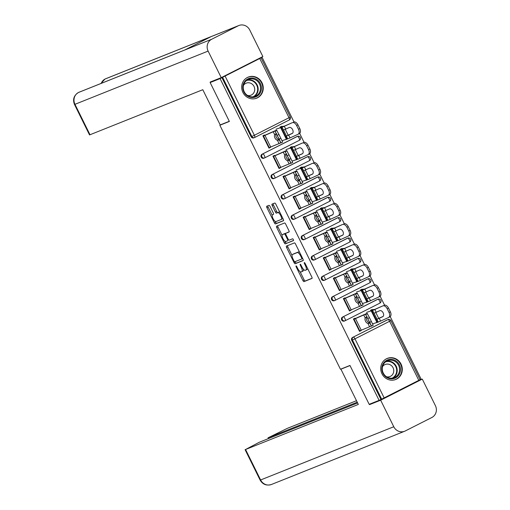 <?xml version="1.0" encoding="UTF-8"?>
<svg xmlns="http://www.w3.org/2000/svg" width="510" height="510" viewBox="0 0 510 510"><rect width="100%" height="100%" fill="white"/><g stroke="black" fill="none" stroke-linecap="round" stroke-linejoin="round"><path stroke-width="0.76" d="M296.055 265.895A1.001 0.331 -116.9 0 0 296.049 265.901A1.001 0.331 -116.9 0 0 296.189 266.915L302.914 280.525A1.428 0.478 -116.9 0 0 303.992 281.628L311.992 278.428A1.428 0.478 -116.9 0 0 312.005 278.422A1.428 0.478 -116.9 0 0 311.801 276.968L305.076 263.364A1.001 0.331 -116.9 0 0 304.323 262.586A1.001 0.331 -116.9 0 0 304.317 262.593A1.001 0.331 -116.9 0 0 304.457 263.613L305.324 265.372A4.571 1.524 -116.9 0 1 305.968 270.019A4.571 1.524 -116.9 0 1 305.93 270.039L305.26 270.306A4.571 1.524 -116.9 0 1 301.812 266.775L300.945 265.015A1.001 0.331 -116.9 0 0 300.192 264.244A1.001 0.331 -116.9 0 0 300.18 264.244A1.001 0.331 -116.9 0 0 300.32 265.264L301.193 267.023A4.571 1.524 -116.9 0 1 301.837 271.671A4.571 1.524 -116.9 0 1 301.792 271.69L301.13 271.957A4.571 1.524 -116.9 0 1 297.681 268.426L296.807 266.666A1.001 0.331 -116.9 0 0 296.055 265.895M242.919 92.463A11.36 10.704 68.2 0 0 256.683 98.169A11.36 10.704 68.2 0 0 262.019 82.786A11.36 10.704 68.2 0 0 248.255 77.08A11.36 10.704 68.2 0 0 242.919 92.463M381.958 373.779A11.36 10.704 68.2 0 0 395.722 379.491A11.36 10.704 68.2 0 0 401.058 364.102A11.36 10.704 68.2 0 0 387.294 358.396A11.36 10.704 68.2 0 0 381.958 373.779M270.064 206.461A1.428 0.478 -116.9 0 0 268.987 205.358L266.736 206.25A1.428 0.478 -116.9 0 0 266.724 206.257A1.428 0.478 -116.9 0 0 266.928 207.71L274.399 222.825A1.428 0.478 -116.9 0 0 275.476 223.928L283.477 220.728A1.428 0.478 -116.9 0 0 283.49 220.722A1.428 0.478 -116.9 0 0 283.286 219.268L275.821 204.159A1.428 0.478 -116.9 0 0 274.743 203.056L272.028 204.14A1.428 0.478 -116.9 0 0 272.015 204.147A1.428 0.478 -116.9 0 0 272.219 205.6L275.413 212.064A1.428 0.478 -116.9 0 0 276.49 213.167L277.835 212.632A3.825 1.275 -116.9 0 1 280.691 215.532A3.825 1.275 -116.9 0 1 281.259 219.466A3.825 1.275 -116.9 0 1 281.22 219.485L275.955 221.589A3.825 1.275 -116.9 0 1 273.099 218.688A3.825 1.275 -116.9 0 1 272.531 214.755A3.825 1.275 -116.9 0 1 272.57 214.735L273.449 214.385A1.428 0.478 -116.9 0 0 273.462 214.378A1.428 0.478 -116.9 0 0 273.258 212.925L270.064 206.461M379.102 400.369L369.183 404.328L349.962 365.447L340.45 369.246L219.861 125.25L229.373 121.444L210.152 82.563L220.071 78.597L379.102 400.369L381.665 399.145L352.448 340.036L351.721 340.329L380.938 399.438M286.422 246.088A1.428 0.478 -116.9 0 0 286.41 246.094A1.428 0.478 -116.9 0 0 286.614 247.541L294.085 262.656A1.428 0.478 -116.9 0 0 295.162 263.759L303.163 260.559A1.428 0.478 -116.9 0 0 303.176 260.553A1.428 0.478 -116.9 0 0 302.972 259.106L295.507 243.99A1.428 0.478 -116.9 0 0 294.429 242.887L286.422 246.088M285.071 241.319L285.466 242.123L284.242 242.741L276.771 227.626A1.428 0.478 -116.9 0 1 276.567 226.172A1.428 0.478 -116.9 0 0 276.567 226.172L284.586 222.972A1.428 0.478 -116.9 0 1 285.664 224.075L288.858 230.539A1.428 0.478 -116.9 0 1 289.062 231.993L289.049 231.999A1.428 0.478 -116.9 0 0 289.062 231.993M289.049 231.999L285.804 233.299A1.428 0.478 -116.9 0 0 285.791 233.306A1.428 0.478 -116.9 0 0 285.989 234.753L288.112 239.043A1.428 0.478 -116.9 0 0 289.189 240.153L292.568 238.801A1.001 0.331 -116.9 0 1 293.314 239.56A1.001 0.331 -116.9 0 1 293.46 240.586L293.454 240.592A1.001 0.331 -116.9 0 0 293.46 240.586M293.454 240.592L285.32 243.844A1.428 0.478 -116.9 0 1 284.242 242.741M221.506 124.414L219.861 125.25M418.825 380.39L389.614 321.281L390.896 320.586L420.106 379.695L381.665 399.145M420.068 379.612L421.094 379.089L390.207 316.589M258.666 58.682L262.07 57.324L293.983 121.903M210.152 82.563L214.723 80.248M220.071 78.597L262.07 57.324M299.663 133.397L304.043 142.258M309.729 153.752L314.103 162.607M319.789 174.108L324.162 182.962M329.849 194.463L334.228 203.318M339.909 214.818L344.288 223.673M349.968 235.167L354.348 244.029M360.028 255.523L364.408 264.384M370.088 275.878L374.467 284.739M380.148 296.233L384.527 305.095M377.999 322.039L376.692 322.702L376.501 322.314M377.929 322.039L376.622 322.562M359.48 331.245L361.144 330.582L359.55 331.385L353.424 318.992L355.017 318.183L355.266 318.686M372.357 309.895L372.16 309.5L370.566 310.303L370.764 310.705M263.989 158.157A2.187 2.059 -111.8 0 1 261.184 157.131A2.187 2.059 -111.8 0 1 262.051 154.243L296.699 136.686A2.187 2.059 -111.8 0 1 296.858 136.616L297.585 136.329A2.187 2.059 68.2 0 0 297.426 136.399L296.699 136.686M253.929 137.802A2.187 2.059 -111.8 0 1 251.124 136.776L251.844 136.489L222.634 77.38M221.907 77.667L251.124 136.776M351.721 340.329A2.187 2.059 -111.8 0 1 352.595 337.442L387.243 319.885A2.187 2.059 -111.8 0 1 387.402 319.815L388.123 319.528A2.187 2.059 68.2 0 0 387.97 319.598L387.243 319.885M291.873 147.052L291.675 146.657L290.088 147.466L290.279 147.862M297.521 159.196L296.214 159.859L296.023 159.477M280.525 167.458L279.072 168.542L272.946 156.149L274.539 155.34L274.782 155.843M284.108 198.868A2.187 2.059 -111.8 0 1 281.303 197.842A2.187 2.059 -111.8 0 1 282.17 194.954L316.825 177.397A2.187 2.059 -111.8 0 1 316.978 177.327L317.704 177.04A2.187 2.059 68.2 0 0 317.545 177.11L316.825 177.397M311.992 187.763L311.795 187.368L310.207 188.177L310.405 188.572M317.641 199.907L316.334 200.57L316.143 200.188M300.645 208.163L299.191 209.253L293.065 196.86L294.659 196.05L294.901 196.554M304.228 239.579A2.187 2.059 -111.8 0 1 301.423 238.552A2.187 2.059 -111.8 0 1 302.29 235.665L336.944 218.108A2.187 2.059 -111.8 0 1 337.097 218.038L337.824 217.751A2.187 2.059 68.2 0 0 337.665 217.821L336.944 218.108M332.112 228.474L331.921 228.078L330.327 228.888L330.525 229.283M337.76 240.618L336.453 241.281L336.262 240.892M320.764 248.874L319.311 249.964L313.185 237.571L314.778 236.761L315.027 237.265M324.347 280.29A2.187 2.059 -111.8 0 1 321.542 279.263A2.187 2.059 -111.8 0 1 322.416 276.375L357.064 258.819A2.187 2.059 -111.8 0 1 357.217 258.748L357.943 258.462A2.187 2.059 68.2 0 0 357.784 258.532L357.064 258.819M352.231 269.184L352.04 268.789L350.447 269.592L350.644 269.994M357.88 281.329L356.573 281.992L356.382 281.603M340.884 289.584L339.43 290.674L333.304 278.281L334.898 277.472L335.147 277.976M344.467 321A2.187 2.059 -111.8 0 1 341.662 319.974A2.187 2.059 -111.8 0 1 342.535 317.086L377.183 299.529A2.187 2.059 -111.8 0 1 377.343 299.459L378.063 299.172A2.187 2.059 68.2 0 0 377.91 299.242L377.183 299.529M350.944 309.94L349.49 311.03L343.364 298.637L344.958 297.827L345.206 298.331M362.298 289.54L362.1 289.144L360.506 289.948L360.704 290.349M367.939 301.684L366.633 302.347L366.441 301.958M334.407 300.645A2.187 2.059 -111.8 0 1 331.602 299.619A2.187 2.059 -111.8 0 1 332.475 296.731L367.123 279.174A2.187 2.059 -111.8 0 1 367.276 279.104L368.003 278.817A2.187 2.059 68.2 0 0 367.85 278.887L367.123 279.174M330.824 269.229L329.371 270.319L323.244 257.926L324.838 257.116L325.087 257.62M342.172 248.829L341.981 248.434L340.387 249.243L340.584 249.639M347.82 260.973L346.513 261.636L346.322 261.248M314.287 259.934A2.187 2.059 -111.8 0 1 311.483 258.908A2.187 2.059 -111.8 0 1 312.356 256.02L347.004 238.463A2.187 2.059 -111.8 0 1 347.157 238.393L347.884 238.106A2.187 2.059 68.2 0 0 347.724 238.176L347.004 238.463M310.705 228.518L309.251 229.608L303.125 217.215L304.719 216.406L304.967 216.909M322.052 208.118L321.861 207.723L320.267 208.533L320.465 208.928M327.7 220.263L326.394 220.926L326.202 220.537M294.168 219.223A2.187 2.059 -111.8 0 1 291.363 218.197A2.187 2.059 -111.8 0 1 292.23 215.309L326.884 197.752A2.187 2.059 -111.8 0 1 327.037 197.682L327.764 197.395A2.187 2.059 68.2 0 0 327.605 197.466L326.884 197.752M290.585 187.814L289.132 188.898L283.005 176.505L284.599 175.695L284.841 176.199M301.933 167.407L301.735 167.012L300.148 167.822L300.339 168.217M307.581 179.552L306.274 180.215L306.083 179.832M274.048 178.513A2.187 2.059 -111.8 0 1 271.243 177.486A2.187 2.059 -111.8 0 1 272.11 174.598L306.765 157.042A2.187 2.059 -111.8 0 1 306.918 156.972L307.645 156.685A2.187 2.059 68.2 0 0 307.485 156.755L306.765 157.042M270.466 147.103L269.012 148.187L262.886 135.794L264.473 134.984L264.722 135.488M281.813 126.703L281.616 126.301L280.028 127.111L280.219 127.506M287.462 138.841L286.155 139.504L285.963 139.122M367.869 301.684L366.562 302.207M351.084 310.227L349.42 310.89M357.81 281.329L356.503 281.851M341.024 289.871L339.36 290.534M347.75 260.973L346.443 261.496M330.964 269.516L329.301 270.179M337.69 240.618L336.383 241.141M320.905 249.16L319.241 249.823M327.63 220.263L326.323 220.785M310.845 228.805L309.181 229.468M317.571 199.907L316.264 200.43M300.785 208.45L299.121 209.113M307.511 179.552L306.204 180.075M290.726 188.094L289.062 188.757M297.451 159.196L296.144 159.719M280.666 167.739L279.002 168.402M287.385 138.841L286.084 139.364M270.6 147.384L268.942 148.047M301.875 271.651L303.016 271.071A4.571 1.524 -116.9 0 0 303.061 271.052A4.571 1.524 -116.9 0 0 303.393 269.21M306.013 270L307.154 269.42A4.571 1.524 -116.9 0 0 307.192 269.401A4.571 1.524 -116.9 0 0 307.6 268.464M300.039 271.62L304.138 279.901A1.428 0.478 -116.9 0 0 305.216 281.004L312.12 278.25M295.105 261.636L295.309 262.038A1.428 0.478 -116.9 0 0 296.387 263.141L303.291 260.38M287.525 245.648A1.428 0.478 -116.9 0 0 287.838 246.923L292.039 255.427M294.009 260.999A1.001 0.331 -116.9 0 0 294.761 261.77L301.786 258.965A1.001 0.331 -116.9 0 0 301.799 258.959A1.001 0.331 -116.9 0 0 301.652 257.945L300.734 256.084A4.571 1.524 -116.9 0 0 297.292 252.558L292.485 254.477A4.571 1.524 -116.9 0 0 292.447 254.496A4.571 1.524 -116.9 0 0 293.091 259.144L294.009 260.999M299.599 252.278A4.571 1.524 -116.9 0 0 298.516 251.934L297.292 252.558M293.632 253.897A4.571 1.524 -116.9 0 1 293.671 253.872A4.571 1.524 -116.9 0 1 293.715 253.852L298.516 251.934M282.075 235.263L277.995 227.007L276.771 227.626M277.682 225.732A1.428 0.478 -116.9 0 0 277.995 227.007M289.17 231.82L287.028 232.675A1.428 0.478 -116.9 0 0 287.015 232.681A1.428 0.478 -116.9 0 0 287.002 232.687L287.028 232.675M293.55 240.42L285.32 243.844M282.432 234.645A3.825 1.275 -116.9 0 0 282.4 234.657A3.825 1.275 -116.9 0 0 282.961 238.597A3.825 1.275 -116.9 0 0 285.823 241.498L287.678 240.752A1.428 0.478 -116.9 0 0 287.691 240.745A1.428 0.478 -116.9 0 0 287.487 239.298L285.364 235.002A1.428 0.478 -116.9 0 0 284.287 233.899L282.432 234.645L283.656 234.026A3.825 1.275 -116.9 0 0 283.624 234.039A3.825 1.275 -116.9 0 0 283.592 234.058M285.759 233.325A1.428 0.478 -116.9 0 0 285.517 233.28L284.287 233.899M283.656 234.026L285.517 233.28M285.466 242.123A1.428 0.478 -116.9 0 0 286.543 243.225M281.291 219.447L282.444 218.86A3.825 1.275 -116.9 0 0 282.483 218.847A3.825 1.275 -116.9 0 0 282.801 218.286M279.773 212.16A3.825 1.275 -116.9 0 0 279.059 212.013L277.835 212.632M273.13 203.7A1.428 0.478 -116.9 0 0 273.443 204.975L276.637 211.446A1.428 0.478 -116.9 0 0 277.714 212.549L279.059 212.013M275.241 221.436L275.623 222.207A1.428 0.478 -116.9 0 0 276.7 223.31L283.605 220.549M267.839 205.817A1.428 0.478 -116.9 0 0 268.152 207.092L272.212 215.316M375.742 312.362L378.707 318.367L376.998 319.209A11.647 0.325 -26.3 0 0 377.483 319.037A11.647 0.325 -26.3 0 0 379.191 318.297L382.863 316.633M384.068 305.229A4.367 2.716 62.4 0 1 388.48 308.027L387.166 308.716A4.367 2.716 -117.6 0 0 382.755 305.917L374.722 309.423L373.288 309.564A11.647 0.325 -26.3 0 0 372.663 309.774L370.693 310.558M366.531 312.394L372.504 310.437A11.647 0.325 -26.3 0 0 373.129 310.227A11.647 0.325 -26.3 0 0 374.837 309.487L382.755 305.917M376.998 319.209L374.034 313.21A11.647 0.325 -26.3 0 0 374.518 313.032A11.647 0.325 -26.3 0 0 376.227 312.292L379.765 310.698A3.347 2.085 62.4 0 1 383.144 312.84A3.347 2.085 62.4 0 1 382.793 316.665A3.347 2.085 62.4 0 1 382.729 316.697M383.118 316.429L378.707 318.367M372.549 323.895L378.242 322.046A11.647 0.325 -26.3 0 0 378.873 321.842A11.647 0.325 -26.3 0 0 380.575 321.102L388.492 317.532A4.367 2.716 -117.6 0 0 388.582 317.488A4.367 2.716 -117.6 0 0 389.034 312.496L390.354 311.814A4.367 2.716 62.4 0 1 389.895 316.799A4.367 2.716 62.4 0 1 389.806 316.844L388.665 317.443M387.166 308.716L389.034 312.496M388.48 308.027L390.354 311.814M372.504 310.437L374.034 313.21M365.753 317.424L366.983 317.15L369.954 323.155L367.959 323.467A3.347 1.97 62.5 0 1 365.498 321.198A3.347 1.97 62.5 0 1 365.23 317.947L365.702 317.449M373.199 325.278L371.503 326.119L369.661 322.294L371.356 321.453L373.199 325.278L361.227 330.2A11.647 0.325 153.7 0 1 359.792 330.811L359.359 330.99M369.661 322.294L365.466 314.217L355.489 318.584A11.647 0.325 153.7 0 1 354.055 319.203L353.615 319.375M355.209 318.572L365.083 314.192A11.647 0.325 153.7 0 1 366.518 313.58A11.647 0.325 153.7 0 1 367.162 313.376L369.489 317.673L367.786 318.508M367.123 316.71L366.588 317.239A3.347 1.97 -117.5 0 0 366.862 320.49A3.347 1.97 -117.5 0 0 369.317 322.76L370.088 322.715M371.356 321.453L369.489 317.673M400.478 369.865A9.83 9.263 -111.8 0 1 390.781 378.809A9.83 9.263 -111.8 0 1 381.811 368.309A9.83 9.263 -111.8 0 1 391.508 359.365A9.83 9.263 -111.8 0 1 400.478 369.865M382.277 368.456A9.097 8.574 68.2 0 0 394.294 377.63A9.097 8.574 68.2 0 0 399.559 369.897A9.097 8.574 68.2 0 0 387.543 360.729A9.097 8.574 68.2 0 0 382.277 368.456M386.561 376.782A6.477 6.107 68.2 0 0 390.016 376.514A6.477 6.107 68.2 0 0 393.765 371.012A6.477 6.107 68.2 0 0 385.209 364.484A6.477 6.107 68.2 0 0 382.519 366.671M393.72 380.058A11.284 10.633 68.2 0 0 395.333 379.567A11.284 10.633 68.2 0 0 401.861 369.979A11.284 10.633 68.2 0 0 386.956 358.606A11.284 10.633 68.2 0 0 385.452 359.365M257.091 79.738A9.83 9.263 -111.8 0 1 260.011 93.305A9.83 9.263 -111.8 0 1 247.127 95.797A9.83 9.263 -111.8 0 1 244.207 82.237A9.83 9.263 -111.8 0 1 257.091 79.738M247.267 95.293A9.097 8.574 68.2 0 0 255.261 96.307A9.097 8.574 68.2 0 0 260.502 88.957A9.097 8.574 68.2 0 0 256.492 80.427A9.097 8.574 68.2 0 0 248.504 79.407A9.097 8.574 68.2 0 0 243.264 86.764A9.097 8.574 68.2 0 0 247.267 95.293M247.522 95.466A6.477 6.107 68.2 0 0 250.977 95.198A6.477 6.107 68.2 0 0 254.713 89.958A6.477 6.107 68.2 0 0 251.857 83.889A6.477 6.107 68.2 0 0 246.171 83.162A6.477 6.107 68.2 0 0 243.48 85.355M254.681 98.736A11.284 10.633 68.2 0 0 256.294 98.245A11.284 10.633 68.2 0 0 262.797 89.129A11.284 10.633 68.2 0 0 257.824 78.546A11.284 10.633 68.2 0 0 247.917 77.29A11.284 10.633 68.2 0 0 246.413 78.043M342.204 368.551L340.929 369.195L358.339 404.424L245.565 449.501L260.623 479.967L393.777 426.749L380.658 400.197L369.559 404.628L369.374 404.251M350.019 365.562L340.929 369.195M356.503 400.707L287.194 428.413L268.011 437.841L357.229 402.18M393.777 426.749A8.957 8.441 68.2 0 0 404.634 431.25A8.957 8.441 68.2 0 0 405.272 430.956L431.842 417.499A8.957 8.441 68.2 0 0 435.406 405.66L422.286 379.102L380.658 400.197M357.612 402.957L259.316 442.246L245.565 449.501M268.394 438.619L268.011 437.841M373.76 402.498L369.559 404.628M422.286 379.102L417.932 380.842M229.302 121.297L220.205 124.931L202.795 89.703L89.537 134.927L74.479 104.461L74.964 104.314L90.021 134.78M238.253 25.793L211.076 36.65L184.505 50.114L211.682 39.251L238.253 25.793A8.957 8.441 68.2 0 1 238.89 25.5A8.957 8.441 68.2 0 1 249.747 30.001L262.867 56.553L221.238 77.641L210.145 82.078L210.337 82.467M211.682 39.251A8.957 8.441 68.2 0 0 208.118 51.089L221.238 77.641M184.76 49.986L79.107 92.214A8.957 8.441 68.2 0 0 78.527 92.476L78.355 92.565M238.89 25.5L105.742 78.725A8.957 8.441 68.2 0 0 105.098 79.012L104.907 79.114M365.683 292.007L368.647 298.012L366.939 298.86A11.647 0.325 -26.3 0 0 367.423 298.681A11.647 0.325 -26.3 0 0 369.132 297.942L372.804 296.278M374.008 284.873A4.367 2.716 62.4 0 1 378.42 287.672L377.107 288.36A4.367 2.716 -117.6 0 0 372.695 285.562L364.663 289.068L363.228 289.208A11.647 0.325 -26.3 0 0 362.604 289.419L360.634 290.203M356.471 292.039L362.444 290.082A11.647 0.325 -26.3 0 0 363.069 289.871A11.647 0.325 -26.3 0 0 364.778 289.132L372.695 285.562M366.939 298.86L363.974 292.855A11.647 0.325 -26.3 0 0 364.459 292.676A11.647 0.325 -26.3 0 0 366.167 291.937L369.705 290.343A3.347 2.085 62.4 0 1 373.084 292.485A3.347 2.085 62.4 0 1 372.733 296.31A3.347 2.085 62.4 0 1 372.67 296.342M373.059 296.074L368.647 298.012M362.489 303.539L368.182 301.69A11.647 0.325 -26.3 0 0 368.806 301.486A11.647 0.325 -26.3 0 0 370.515 300.747L378.433 297.177A4.367 2.716 -117.6 0 0 378.522 297.132A4.367 2.716 -117.6 0 0 378.975 292.141L380.288 291.459A4.367 2.716 62.4 0 1 379.835 296.444A4.367 2.716 62.4 0 1 379.746 296.488L378.605 297.088M377.107 288.36L378.975 292.141M378.42 287.672L380.288 291.459M362.444 290.082L363.974 292.855M355.623 271.651L358.587 277.657L356.879 278.505A11.647 0.325 -26.3 0 0 357.363 278.326A11.647 0.325 -26.3 0 0 359.072 277.587L362.744 275.923M363.949 264.518A4.367 2.716 62.4 0 1 368.36 267.316L367.047 268.005A4.367 2.716 -117.6 0 0 362.635 265.206L354.603 268.713L353.169 268.853A11.647 0.325 -26.3 0 0 352.544 269.063L350.574 269.847M346.411 271.683L352.384 269.726A11.647 0.325 -26.3 0 0 353.009 269.516A11.647 0.325 -26.3 0 0 354.718 268.776L362.635 265.206M356.879 278.505L353.914 272.499A11.647 0.325 -26.3 0 0 354.399 272.321A11.647 0.325 -26.3 0 0 356.101 271.581L359.646 269.988A3.347 2.085 62.4 0 1 363.024 272.13A3.347 2.085 62.4 0 1 362.674 275.955A3.347 2.085 62.4 0 1 362.61 275.986M362.999 275.719L358.587 277.657M352.429 283.184L358.122 281.335A11.647 0.325 -26.3 0 0 358.747 281.131A11.647 0.325 -26.3 0 0 360.455 280.392L368.373 276.822A4.367 2.716 -117.6 0 0 368.462 276.777A4.367 2.716 -117.6 0 0 368.915 271.785L370.228 271.103A4.367 2.716 62.4 0 1 369.775 276.088A4.367 2.716 62.4 0 1 369.686 276.133L368.545 276.732M367.047 268.005L368.915 271.785M368.36 267.316L370.228 271.103M352.384 269.726L353.914 272.499M345.563 251.296L348.528 257.301L346.819 258.149A11.647 0.325 -26.3 0 0 347.304 257.971A11.647 0.325 -26.3 0 0 349.012 257.231L352.678 255.567M353.889 244.162A4.367 2.716 62.4 0 1 358.3 246.961L356.987 247.65A4.367 2.716 -117.6 0 0 352.576 244.851L344.543 248.357L343.109 248.498A11.647 0.325 -26.3 0 0 342.484 248.708L340.514 249.498M336.351 251.328L342.325 249.371A11.647 0.325 -26.3 0 0 342.95 249.16A11.647 0.325 -26.3 0 0 344.658 248.421L352.576 244.851M346.819 258.149L343.855 252.144A11.647 0.325 -26.3 0 0 344.339 251.965A11.647 0.325 -26.3 0 0 346.041 251.226L349.579 249.632A3.347 2.085 62.4 0 1 352.965 251.774A3.347 2.085 62.4 0 1 352.614 255.599A3.347 2.085 62.4 0 1 352.55 255.631M352.939 255.363L348.528 257.301M342.369 262.828L348.062 260.98A11.647 0.325 -26.3 0 0 348.687 260.776A11.647 0.325 -26.3 0 0 350.395 260.036L358.313 256.466A4.367 2.716 -117.6 0 0 358.403 256.422A4.367 2.716 -117.6 0 0 358.855 251.43L360.168 250.748A4.367 2.716 62.4 0 1 359.716 255.733A4.367 2.716 62.4 0 1 359.626 255.778L358.485 256.377M356.987 247.65L358.855 251.43M358.3 246.961L360.168 250.748M342.325 249.371L343.855 252.144M335.503 230.941L338.468 236.946L336.759 237.794A11.647 0.325 -26.3 0 0 337.244 237.615A11.647 0.325 -26.3 0 0 338.952 236.876L342.618 235.212M343.829 223.807A4.367 2.716 62.4 0 1 348.241 226.606L346.928 227.294A4.367 2.716 -117.6 0 0 342.516 224.496L334.483 228.002L333.049 228.142A11.647 0.325 -26.3 0 0 332.424 228.352L330.454 229.143M326.292 230.973L332.265 229.016A11.647 0.325 -26.3 0 0 332.89 228.805A11.647 0.325 -26.3 0 0 334.598 228.066L342.516 224.496M336.759 237.794L333.795 231.789A11.647 0.325 -26.3 0 0 334.273 231.61A11.647 0.325 -26.3 0 0 335.982 230.871L339.52 229.277A3.347 2.085 62.4 0 1 342.905 231.419A3.347 2.085 62.4 0 1 342.554 235.244A3.347 2.085 62.4 0 1 342.49 235.282M342.879 235.008L338.468 236.946M332.31 242.473L338.002 240.624A11.647 0.325 -26.3 0 0 338.627 240.42A11.647 0.325 -26.3 0 0 340.336 239.681L348.253 236.111A4.367 2.716 -117.6 0 0 348.343 236.066A4.367 2.716 -117.6 0 0 348.795 231.075L350.109 230.392A4.367 2.716 62.4 0 1 349.656 235.378A4.367 2.716 62.4 0 1 349.567 235.422L348.426 236.022M346.928 227.294L348.795 231.075M348.241 226.606L350.109 230.392M332.265 229.016L333.795 231.789M325.437 210.585L328.408 216.591L326.7 217.438A11.647 0.325 -26.3 0 0 327.184 217.26A11.647 0.325 -26.3 0 0 328.893 216.52L332.558 214.857M333.769 203.458A4.367 2.716 62.4 0 1 338.181 206.25L336.868 206.939A4.367 2.716 -117.6 0 0 332.456 204.14L324.424 207.647L322.989 207.787A11.647 0.325 -26.3 0 0 322.365 207.997L320.395 208.788M316.232 210.617L322.205 208.66A11.647 0.325 -26.3 0 0 322.83 208.45A11.647 0.325 -26.3 0 0 324.538 207.71L332.456 204.14M326.7 217.438L323.735 211.433A11.647 0.325 -26.3 0 0 324.213 211.255A11.647 0.325 -26.3 0 0 325.922 210.515L329.46 208.922A3.347 2.085 62.4 0 1 332.845 211.063A3.347 2.085 62.4 0 1 332.494 214.888A3.347 2.085 62.4 0 1 332.431 214.927M332.82 214.653L328.408 216.591M322.25 222.118L327.943 220.269A11.647 0.325 -26.3 0 0 328.567 220.065A11.647 0.325 -26.3 0 0 330.276 219.326L338.194 215.755A4.367 2.716 -117.6 0 0 338.283 215.711A4.367 2.716 -117.6 0 0 338.736 210.719L340.049 210.037A4.367 2.716 62.4 0 1 339.596 215.022A4.367 2.716 62.4 0 1 339.507 215.067L338.366 215.666M336.868 206.939L338.736 210.719M338.181 206.25L340.049 210.037M322.205 208.66L323.735 211.433M355.693 297.069L356.923 296.794L359.894 302.8L357.899 303.112A3.347 1.97 62.5 0 1 355.438 300.843A3.347 1.97 62.5 0 1 355.17 297.591L355.642 297.094M363.139 304.923L361.443 305.764L359.601 301.939L361.297 301.098L363.139 304.923L351.167 309.844A11.647 0.325 153.7 0 1 349.733 310.456L349.299 310.635M359.601 301.939L355.406 293.862L345.429 298.229A11.647 0.325 153.7 0 1 343.995 298.847L343.555 299.019M345.149 298.216L355.024 293.837A11.647 0.325 153.7 0 1 356.458 293.224A11.647 0.325 153.7 0 1 357.102 293.02L359.422 297.317L357.727 298.152M357.064 296.355L356.528 296.884A3.347 1.97 -117.5 0 0 356.796 300.135A3.347 1.97 -117.5 0 0 359.257 302.404L360.028 302.36M361.297 301.098L359.422 297.317M345.633 276.713L346.864 276.439L349.834 282.444L347.839 282.757A3.347 1.97 62.5 0 1 345.378 280.487A3.347 1.97 62.5 0 1 345.111 277.236L345.582 276.739M353.079 284.567L351.384 285.409L349.541 281.584L351.237 280.742L353.079 284.567L341.107 289.489A11.647 0.325 153.7 0 1 339.673 290.101L339.233 290.279M349.541 281.584L345.346 273.507L335.37 277.873A11.647 0.325 153.7 0 1 333.935 278.492L333.495 278.664M335.089 277.861L344.964 273.481A11.647 0.325 153.7 0 1 346.398 272.869A11.647 0.325 153.7 0 1 347.042 272.665L349.363 276.962L347.667 277.797M347.004 275.999L346.469 276.528A3.347 1.97 -117.5 0 0 346.736 279.78A3.347 1.97 -117.5 0 0 349.197 282.049L349.968 282.005M351.237 280.742L349.363 276.962M335.574 256.358L336.804 256.084L339.775 262.089L337.779 262.401A3.347 1.97 62.5 0 1 335.319 260.132A3.347 1.97 62.5 0 1 335.051 256.881L335.523 256.383M343.02 264.212L341.324 265.053L339.481 261.228L341.177 260.387L343.02 264.212L331.047 269.133A11.647 0.325 153.7 0 1 329.613 269.745L329.173 269.924M339.481 261.228L335.287 253.151L325.31 257.518A11.647 0.325 153.7 0 1 323.875 258.137L323.436 258.309M325.029 257.505L334.904 253.126A11.647 0.325 153.7 0 1 336.339 252.514A11.647 0.325 153.7 0 1 336.983 252.31L339.303 256.606L337.607 257.442M336.944 255.644L336.409 256.173A3.347 1.97 -117.5 0 0 336.676 259.424A3.347 1.97 -117.5 0 0 339.137 261.694L339.909 261.649M341.177 260.387L339.303 256.606M325.514 236.002L326.744 235.728L329.715 241.734L327.72 242.046A3.347 1.97 62.5 0 1 325.259 239.776A3.347 1.97 62.5 0 1 324.991 236.525L325.463 236.028M332.96 243.856L331.264 244.698L329.422 240.873L331.117 240.031L332.96 243.856L320.988 248.778A11.647 0.325 153.7 0 1 319.553 249.39L319.113 249.569M329.422 240.873L325.227 232.796L315.25 237.163A11.647 0.325 153.7 0 1 313.816 237.781L313.376 237.953M314.97 237.15L324.844 232.77A11.647 0.325 153.7 0 1 326.279 232.158A11.647 0.325 153.7 0 1 326.923 231.954L329.243 236.251L327.547 237.093M326.884 235.288L326.349 235.818A3.347 1.97 -117.5 0 0 326.617 239.069A3.347 1.97 -117.5 0 0 329.077 241.338L329.849 241.294M331.117 240.031L329.243 236.251M315.454 215.647L316.684 215.373L319.655 221.378L317.66 221.691A3.347 1.97 62.5 0 1 315.199 219.421A3.347 1.97 62.5 0 1 314.931 216.17L315.403 215.673M322.9 223.501L321.204 224.343L319.356 220.518L321.058 219.676L322.9 223.501L310.928 228.423A11.647 0.325 153.7 0 1 309.493 229.041L309.054 229.213M319.356 220.518L315.167 212.44L305.19 216.807A11.647 0.325 153.7 0 1 303.756 217.426L303.316 217.598M304.91 216.795L314.785 212.415A11.647 0.325 153.7 0 1 316.219 211.803A11.647 0.325 153.7 0 1 316.863 211.599L319.183 215.896L317.488 216.737M316.818 214.933L316.289 215.462A3.347 1.97 -117.5 0 0 316.557 218.713A3.347 1.97 -117.5 0 0 319.018 220.989L319.789 220.938M321.058 219.676L319.183 215.896M315.378 190.23L318.348 196.235L316.64 197.083A11.647 0.325 -26.3 0 0 317.124 196.905A11.647 0.325 -26.3 0 0 318.833 196.165L322.498 194.501M323.71 183.103A4.367 2.716 62.4 0 1 328.121 185.895L326.808 186.583A4.367 2.716 -117.6 0 0 322.397 183.785L314.364 187.291L312.93 187.438A11.647 0.325 -26.3 0 0 312.305 187.642L310.335 188.432M306.172 190.262L312.145 188.305A11.647 0.325 -26.3 0 0 312.77 188.094A11.647 0.325 -26.3 0 0 314.479 187.355L322.397 183.785M316.64 197.083L313.675 191.078A11.647 0.325 -26.3 0 0 314.154 190.899A11.647 0.325 -26.3 0 0 315.862 190.16L319.4 188.566A3.347 2.085 62.4 0 1 322.785 190.708A3.347 2.085 62.4 0 1 322.435 194.533A3.347 2.085 62.4 0 1 322.371 194.571M322.753 194.297L318.348 196.235M312.19 201.762L317.883 199.914A11.647 0.325 -26.3 0 0 318.508 199.71A11.647 0.325 -26.3 0 0 320.216 198.97L328.134 195.4A4.367 2.716 -117.6 0 0 328.217 195.355A4.367 2.716 -117.6 0 0 328.676 190.364L329.989 189.682A4.367 2.716 62.4 0 1 329.536 194.673A4.367 2.716 62.4 0 1 329.447 194.712L328.306 195.311M326.808 186.583L328.676 190.364M328.121 185.895L329.989 189.682M312.145 188.305L313.675 191.078M305.394 195.292L306.625 195.018L309.595 201.023L307.6 201.335A3.347 1.97 62.5 0 1 305.139 199.066A3.347 1.97 62.5 0 1 304.872 195.815L305.343 195.317M312.84 203.146L311.145 203.987L309.296 200.162L310.998 199.327L312.84 203.146L300.868 208.067A11.647 0.325 153.7 0 1 299.434 208.686L298.994 208.858M309.296 200.162L305.108 192.085L295.131 196.452A11.647 0.325 153.7 0 1 293.696 197.07L293.256 197.242M294.85 196.439L304.725 192.066A11.647 0.325 153.7 0 1 306.159 191.448A11.647 0.325 153.7 0 1 306.803 191.244L309.124 195.54L307.428 196.382M306.759 194.584L306.229 195.107A3.347 1.97 -117.5 0 0 306.497 198.358A3.347 1.97 -117.5 0 0 308.958 200.634L309.729 200.583M310.998 199.327L309.124 195.54M305.318 169.875L308.289 175.88L306.58 176.728A11.647 0.325 -26.3 0 0 307.065 176.549A11.647 0.325 -26.3 0 0 308.767 175.81L312.439 174.146M313.65 162.747A4.367 2.716 62.4 0 1 318.061 165.54L316.748 166.228A4.367 2.716 -117.6 0 0 312.33 163.429L304.298 166.936L302.87 167.082A11.647 0.325 -26.3 0 0 302.245 167.286L300.269 168.077M296.112 169.906L302.086 167.949A11.647 0.325 -26.3 0 0 302.71 167.739A11.647 0.325 -26.3 0 0 304.419 166.999L312.33 163.429M306.58 176.728L303.616 170.722A11.647 0.325 -26.3 0 0 304.094 170.544A11.647 0.325 -26.3 0 0 305.802 169.811L309.34 168.211A3.347 2.085 62.4 0 1 312.726 170.353A3.347 2.085 62.4 0 1 312.375 174.184A3.347 2.085 62.4 0 1 312.311 174.216M312.694 173.948L308.289 175.88M302.13 181.407L307.823 179.565A11.647 0.325 -26.3 0 0 308.448 179.354A11.647 0.325 -26.3 0 0 310.156 178.615L318.074 175.045A4.367 2.716 -117.6 0 0 318.157 175A4.367 2.716 -117.6 0 0 318.616 170.008L319.929 169.326A4.367 2.716 62.4 0 1 319.477 174.318A4.367 2.716 62.4 0 1 319.387 174.356L318.246 174.955M316.748 166.228L318.616 170.008M318.061 165.54L319.929 169.326M302.086 167.949L303.616 170.722M295.335 174.936L296.565 174.662L299.536 180.667L297.54 180.98A3.347 1.97 62.5 0 1 295.08 178.71A3.347 1.97 62.5 0 1 294.812 175.459L295.284 174.962M302.781 182.797L301.085 183.632L299.236 179.807L300.932 178.972L302.781 182.797L290.808 187.712A11.647 0.325 153.7 0 1 289.374 188.33L288.934 188.502M299.236 179.807L295.048 171.73L285.065 176.097A11.647 0.325 153.7 0 1 283.637 176.715L283.197 176.887M284.79 176.084L294.665 171.711A11.647 0.325 153.7 0 1 296.1 171.092A11.647 0.325 153.7 0 1 296.743 170.888L299.064 175.185L297.368 176.026M296.699 174.229L296.17 174.751A3.347 1.97 -117.5 0 0 296.438 178.003A3.347 1.97 -117.5 0 0 298.898 180.279L299.67 180.228M300.932 178.972L299.064 175.185M295.258 149.519L298.229 155.524L296.52 156.372A11.647 0.325 -26.3 0 0 297.005 156.194A11.647 0.325 -26.3 0 0 298.707 155.454L302.379 153.791M303.59 142.392A4.367 2.716 62.4 0 1 308.002 145.184L306.688 145.873A4.367 2.716 -117.6 0 0 302.271 143.074L294.238 146.58L292.81 146.727A11.647 0.325 -26.3 0 0 292.185 146.931L290.209 147.721M286.053 149.551L292.026 147.594A11.647 0.325 -26.3 0 0 292.651 147.384A11.647 0.325 -26.3 0 0 294.359 146.644L302.271 143.074M296.52 156.372L293.556 150.367A11.647 0.325 -26.3 0 0 294.034 150.195A11.647 0.325 -26.3 0 0 295.743 149.456L299.281 147.855A3.347 2.085 62.4 0 1 302.666 149.997A3.347 2.085 62.4 0 1 302.315 153.829A3.347 2.085 62.4 0 1 302.245 153.861M302.634 153.593L298.229 155.524M292.071 161.052L297.763 159.209A11.647 0.325 -26.3 0 0 298.388 158.999A11.647 0.325 -26.3 0 0 300.097 158.259L308.014 154.689A4.367 2.716 -117.6 0 0 308.097 154.645A4.367 2.716 -117.6 0 0 308.556 149.653L309.87 148.971A4.367 2.716 62.4 0 1 309.417 153.963A4.367 2.716 62.4 0 1 309.328 154.001L308.187 154.6M306.688 145.873L308.556 149.653M308.002 145.184L309.87 148.971M292.026 147.594L293.556 150.367M285.275 154.581L286.505 154.307L289.47 160.312L287.481 160.624A3.347 1.97 62.5 0 1 285.02 158.355A3.347 1.97 62.5 0 1 284.752 155.104L285.224 154.606M292.721 162.441L291.025 163.276L289.176 159.451L290.872 158.616L292.721 162.441L280.749 167.356A11.647 0.325 153.7 0 1 279.314 167.975L278.874 168.147M289.176 159.451L284.988 151.374L275.005 155.741A11.647 0.325 153.7 0 1 273.57 156.36L273.137 156.532M274.724 155.728L284.606 151.355A11.647 0.325 153.7 0 1 286.04 150.737A11.647 0.325 153.7 0 1 286.684 150.533L289.004 154.83L287.308 155.671M286.639 153.873L286.11 154.396A3.347 1.97 -117.5 0 0 286.378 157.647A3.347 1.97 -117.5 0 0 288.838 159.923L289.61 159.872M290.872 158.616L289.004 154.83M285.198 129.164L288.169 135.169L286.461 136.017A11.647 0.325 -26.3 0 0 286.945 135.839A11.647 0.325 -26.3 0 0 288.647 135.099L292.319 133.435M293.524 122.037A4.367 2.716 62.4 0 1 297.942 124.829L296.622 125.517A4.367 2.716 -117.6 0 0 292.211 122.719L284.178 126.225L282.75 126.372A11.647 0.325 -26.3 0 0 282.126 126.576L280.149 127.366M275.993 129.196L281.966 127.239A11.647 0.325 -26.3 0 0 282.591 127.035A11.647 0.325 -26.3 0 0 284.299 126.295L292.211 122.719M286.461 136.017L283.496 130.012A11.647 0.325 -26.3 0 0 283.974 129.84A11.647 0.325 -26.3 0 0 285.683 129.1L289.221 127.5A3.347 2.085 62.4 0 1 292.606 129.642A3.347 2.085 62.4 0 1 292.255 133.473A3.347 2.085 62.4 0 1 292.185 133.505M292.574 133.237L288.169 135.169M282.011 140.696L287.704 138.854A11.647 0.325 -26.3 0 0 288.328 138.643A11.647 0.325 -26.3 0 0 290.037 137.904L297.955 134.334A4.367 2.716 -117.6 0 0 298.038 134.289A4.367 2.716 -117.6 0 0 298.497 129.304L299.81 128.616A4.367 2.716 62.4 0 1 299.351 133.607A4.367 2.716 62.4 0 1 299.268 133.645L298.127 134.245M296.622 125.517L298.497 129.304M297.942 124.829L299.81 128.616M281.966 127.239L283.496 130.012M275.209 134.226L276.445 133.951L279.41 139.957L277.421 140.269A3.347 1.97 62.5 0 1 274.96 138A3.347 1.97 62.5 0 1 274.692 134.748L275.164 134.251M282.661 142.086L280.965 142.921L279.117 139.096L280.812 138.261L282.661 142.086L270.689 147.001A11.647 0.325 153.7 0 1 269.255 147.619L268.815 147.792M279.117 139.096L274.928 131.019L264.945 135.386A11.647 0.325 153.7 0 1 263.511 136.004L263.077 136.176M264.664 135.373L274.546 131A11.647 0.325 153.7 0 1 275.98 130.381A11.647 0.325 153.7 0 1 276.624 130.177L278.945 134.474L277.249 135.316M276.579 133.518L276.05 134.041A3.347 1.97 -117.5 0 0 276.318 137.292A3.347 1.97 -117.5 0 0 278.779 139.568L279.55 139.517M280.812 138.261L278.945 134.474M296.782 266.615L296.189 266.915M305.05 263.307L304.457 263.613M300.919 264.964L300.32 265.264M352.595 337.442L387.97 319.598A2.187 0.727 -116.9 0 1 389.614 321.281L354.966 338.838L384.177 397.947M354.966 338.838L352.448 340.036A2.187 2.059 -111.8 0 1 353.315 337.148A2.187 0.727 -116.9 0 1 354.966 338.838M225.152 76.175L254.362 135.284L289.011 117.733L259.8 58.624M290.292 117.032A2.187 2.187 0 0 1 289.323 119.952A2.187 0.727 63.1 0 1 289.304 119.958L254.688 137.496L289.323 119.952A2.187 0.727 63.1 0 0 289.011 117.733L290.292 117.032L261.075 57.923M253.77 137.872L254.496 137.585A2.187 2.059 68.2 0 1 251.844 136.489L254.362 135.284A2.187 0.727 63.1 0 1 254.668 137.502A2.187 0.727 63.1 0 1 254.649 137.515A2.187 2.059 68.2 0 1 254.496 137.585A2.187 2.187 0 0 0 254.668 137.502M342.535 317.086L377.91 299.242A2.187 0.727 -116.9 0 1 379.555 300.925A2.187 0.727 63.1 0 1 379.861 303.144A2.187 0.727 63.1 0 1 379.842 303.157L345.232 320.688M344.314 321.07L345.034 320.784A2.187 2.187 0 0 0 345.213 320.701A2.187 0.727 63.1 0 0 344.907 318.482A2.187 0.727 -116.9 0 0 343.255 316.793A2.187 2.059 -111.8 0 0 342.389 319.681A2.187 2.059 68.2 0 0 345.193 320.707A2.187 0.727 63.1 0 1 345.193 320.707L379.861 303.144A2.187 2.187 0 0 0 380.83 300.231A2.187 2.187 0 0 0 378.063 299.172M332.475 296.731L367.85 278.887A2.187 0.727 -116.9 0 1 369.495 280.57A2.187 0.727 63.1 0 1 369.801 282.789A2.187 0.727 63.1 0 1 369.782 282.801L335.172 300.333M322.416 276.375L357.784 258.532A2.187 0.727 -116.9 0 1 359.435 260.215A2.187 0.727 63.1 0 1 359.741 262.433A2.187 0.727 63.1 0 1 359.722 262.446L325.112 279.977M312.356 256.02L347.724 238.176A2.187 0.727 -116.9 0 1 349.375 239.859A2.187 0.727 63.1 0 1 349.681 242.084L315.052 259.622M302.29 235.665L337.665 217.821A2.187 0.727 -116.9 0 1 339.316 219.504A2.187 0.727 63.1 0 1 339.622 221.729A2.187 0.727 63.1 0 1 339.603 221.735L304.993 239.266M292.23 215.309L327.605 197.466A2.187 0.727 -116.9 0 1 329.256 199.149A2.187 0.727 63.1 0 1 329.562 201.373L294.933 218.917M282.17 194.954L317.545 177.11A2.187 0.727 -116.9 0 1 319.196 178.793A2.187 0.727 63.1 0 1 319.502 181.018A2.187 0.727 63.1 0 1 319.483 181.024L284.873 198.562M309.423 160.669L274.807 178.207A2.187 0.727 63.1 0 1 274.769 178.226A2.187 2.059 68.2 0 1 274.616 178.296A2.187 2.187 0 0 0 274.794 178.213L309.442 160.663A2.187 0.727 63.1 0 1 309.423 160.669M272.11 174.598L307.485 156.755A2.187 0.727 -116.9 0 1 309.13 158.438A2.187 0.727 63.1 0 1 309.442 160.663A2.187 2.187 0 0 0 310.411 157.743A2.187 2.187 0 0 0 307.645 156.685M262.051 154.243L297.426 136.399A2.187 0.727 -116.9 0 1 299.07 138.082A2.187 0.727 63.1 0 1 299.383 140.307L264.747 157.851M334.254 300.715L334.974 300.428A2.187 2.187 0 0 0 335.153 300.345A2.187 0.727 63.1 0 0 334.847 298.127A2.187 0.727 -116.9 0 0 333.196 296.438A2.187 2.059 -111.8 0 0 332.329 299.325A2.187 2.059 68.2 0 0 335.134 300.352A2.187 0.727 63.1 0 0 335.153 300.345L369.801 282.789A2.187 2.187 0 0 0 370.77 279.875A2.187 2.187 0 0 0 368.003 278.817M324.188 280.36L324.915 280.073A2.187 2.187 0 0 0 325.093 279.99A2.187 0.727 63.1 0 0 324.787 277.772A2.187 0.727 -116.9 0 0 323.136 276.082A2.187 2.059 -111.8 0 0 322.269 278.97A2.187 2.059 68.2 0 0 325.074 279.996A2.187 0.727 63.1 0 0 325.093 279.99L359.741 262.433A2.187 2.187 0 0 0 360.71 259.52A2.187 2.187 0 0 0 357.943 258.462M314.128 260.004L314.855 259.717A2.187 2.187 0 0 0 315.033 259.635A2.187 0.727 63.1 0 0 314.721 257.416A2.187 0.727 -116.9 0 0 313.076 255.727A2.187 2.059 -111.8 0 0 312.209 258.615A2.187 2.059 68.2 0 0 315.014 259.647A2.187 0.727 63.1 0 0 315.033 259.635L349.681 242.084A2.187 0.727 63.1 0 1 349.662 242.091A2.187 2.187 0 0 0 350.65 239.165A2.187 2.187 0 0 0 347.884 238.106M304.068 239.649L304.795 239.362A2.187 2.187 0 0 0 304.974 239.279A2.187 0.727 63.1 0 0 304.661 237.061A2.187 0.727 -116.9 0 0 303.016 235.378A2.187 2.059 -111.8 0 0 302.149 238.259A2.187 2.059 68.2 0 0 304.954 239.292A2.187 0.727 63.1 0 0 304.974 239.279L339.622 221.729A2.187 2.187 0 0 0 340.591 218.809A2.187 2.187 0 0 0 337.824 217.751M294.009 219.294L294.735 219.007A2.187 2.187 0 0 0 294.914 218.924A2.187 0.727 63.1 0 0 294.601 216.705A2.187 0.727 -116.9 0 0 292.957 215.022A2.187 2.059 -111.8 0 0 292.09 217.91A2.187 2.059 68.2 0 0 294.895 218.937A2.187 0.727 63.1 0 0 294.914 218.924L329.562 201.373A2.187 0.727 63.1 0 1 329.543 201.38A2.187 2.187 0 0 0 330.531 198.454A2.187 2.187 0 0 0 327.764 197.395M283.949 198.938L284.676 198.651A2.187 2.187 0 0 0 284.854 198.569A2.187 0.727 63.1 0 0 284.542 196.35A2.187 0.727 -116.9 0 0 282.897 194.667A2.187 2.059 -111.8 0 0 282.03 197.555A2.187 2.059 68.2 0 0 284.829 198.581A2.187 0.727 63.1 0 0 284.854 198.569L319.502 181.018A2.187 2.187 0 0 0 320.471 178.098A2.187 2.187 0 0 0 317.704 177.04M274.794 178.213A2.187 0.727 63.1 0 0 274.482 175.995A2.187 0.727 -116.9 0 0 272.837 174.312A2.187 2.059 -111.8 0 0 271.97 177.199A2.187 2.059 68.2 0 0 274.616 178.296L273.889 178.583M263.829 158.227L264.556 157.941A2.187 2.187 0 0 0 264.728 157.858A2.187 0.727 63.1 0 0 264.422 155.639A2.187 0.727 -116.9 0 0 262.777 153.956A2.187 2.059 -111.8 0 0 261.91 156.844A2.187 2.059 68.2 0 0 264.709 157.87A2.187 0.727 63.1 0 0 264.728 157.858L299.383 140.307A2.187 0.727 63.1 0 1 299.364 140.314A2.187 2.187 0 0 0 300.352 137.388A2.187 2.187 0 0 0 297.585 136.329M301.786 266.724L301.193 267.023M305.923 265.066L305.324 265.372M305.216 281.004L303.992 281.628M304.138 279.901L302.914 280.525M296.387 263.141L295.162 263.759M295.309 262.038L294.085 262.656M287.838 246.923L286.614 247.541M302.679 258.513L301.805 258.952L302.679 258.513M302.251 257.639L301.652 257.945M301.333 255.784L300.734 256.084M293.715 253.852L292.485 254.477M288.086 238.992L287.487 239.298M285.963 234.702L285.364 235.002M277.714 212.549L276.49 213.167M276.637 211.446L275.413 212.064M273.443 204.975L272.219 205.6M276.7 223.31L275.476 223.928M275.623 222.207L274.399 222.825M268.152 207.092L266.928 207.71M374.837 309.487L376.227 312.292M379.191 318.297L380.575 321.102M371.599 310.405L377.336 322.02M376.737 319.005L378.242 322.046M371.076 310.577L376.813 322.192M369.463 326.515L367.959 323.467M365.23 317.947L363.726 314.899M366.856 317.022L365.466 314.217M371.21 325.826L369.82 323.021M361.227 330.2L355.489 318.584M365.759 314.504L367.461 313.663M359.792 330.811L354.055 319.203M369.82 322.855L368.717 323.423M386.395 361.29A9.097 8.574 -111.8 0 1 397.201 370.84A9.097 8.574 -111.8 0 1 393.076 378.006M392.094 378.165A8.804 8.294 68.2 0 0 396.691 370.91A8.804 8.294 68.2 0 0 385.573 361.858M247.363 79.974A9.097 8.574 -111.8 0 1 254.133 81.37A9.097 8.574 -111.8 0 1 254.044 96.69M253.056 96.849A8.804 8.294 68.2 0 0 257.652 89.671A8.804 8.294 68.2 0 0 253.757 81.702A8.804 8.294 68.2 0 0 246.54 80.535M245.08 449.648L260.138 480.12L260.623 479.967A8.957 8.441 68.2 0 0 271.479 484.468L404.634 431.25M208.118 51.089L74.964 104.314A8.957 8.441 68.2 0 1 78.527 92.469L184.505 50.114M101.222 83.372A8.957 8.441 68.2 0 1 105.098 79.012L211.076 36.65M364.778 289.132L366.167 291.937M369.132 297.942L370.515 300.747M361.539 290.05L367.276 301.665M366.677 298.65L368.182 301.69M361.016 290.222L366.754 301.837M354.718 268.776L356.101 271.581M359.072 277.587L360.455 280.392M351.479 269.694L357.217 281.31M356.617 278.294L358.122 281.335M350.95 269.866L356.694 281.482M344.658 248.421L346.041 251.226M349.012 257.231L350.395 260.036M341.419 249.339L347.157 260.954M346.558 257.939L348.062 260.98M340.89 249.511L346.634 261.126M334.598 228.066L335.982 230.871M338.952 236.876L340.336 239.681M331.36 228.984L337.097 240.599M336.498 237.583L338.002 240.624M330.831 229.156L336.575 240.771M324.538 207.71L325.922 210.515M328.893 216.52L330.276 219.326M321.294 208.628L327.037 220.243M326.438 217.228L327.943 220.269M320.771 208.8L326.515 220.416M359.403 306.159L357.899 303.112M355.17 297.591L353.666 294.544M356.796 296.667L355.406 293.862M361.15 305.471L359.76 302.666M351.167 309.844L345.429 298.229M355.7 294.149L357.402 293.314M349.733 310.456L343.995 298.847M359.76 302.5L358.657 303.067M349.344 285.804L347.839 282.757M345.111 277.236L343.606 274.189M346.736 276.312L345.346 273.507M351.084 285.115L349.701 282.31M341.107 289.489L335.37 277.873M345.64 273.793L347.335 272.958M339.673 290.101L333.935 278.492M349.701 282.145L348.598 282.719M339.284 265.449L337.779 262.401M335.051 256.881L333.546 253.833M336.676 255.956L335.287 253.151M341.024 264.76L339.641 261.955M331.047 269.133L325.31 257.518M335.58 253.438L337.276 252.603M329.613 269.745L323.875 258.137M339.641 261.789L338.538 262.363M329.224 245.093L327.72 242.046M324.991 236.525L323.487 233.478M326.617 235.601L325.227 232.796M330.964 244.405L329.581 241.6M320.988 248.778L315.25 237.163M325.52 233.083L327.216 232.248M319.553 249.39L313.816 237.781M329.581 241.434L328.478 242.008M319.164 224.738L317.66 221.691M314.931 216.17L313.427 213.123M316.551 215.245L315.167 212.44M320.905 224.049L319.521 221.244M310.928 228.423L305.19 216.807M315.46 212.727L317.156 211.892M309.493 229.041L303.756 217.426M319.521 221.079L318.418 221.652M314.479 187.355L315.862 190.16M318.833 196.165L320.216 198.97M311.234 188.273L316.978 199.888M316.378 196.873L317.883 199.914M310.711 188.445L316.449 200.06M309.105 204.382L307.6 201.335M304.872 195.815L303.367 192.767M306.491 194.89L305.108 192.085M310.845 203.694L309.462 200.889M300.868 208.067L295.131 196.452M305.401 192.372L307.096 191.537M299.434 208.686L293.696 197.07M309.462 200.723L308.359 201.297M304.419 166.999L305.802 169.811M308.767 175.81L310.156 178.615M301.174 167.917L306.918 179.533M306.319 176.517L307.823 179.565M300.651 168.09L306.389 179.705M299.045 184.027L297.54 180.98M294.812 175.459L293.307 172.412M296.431 174.535L295.048 171.73M300.785 183.345L299.402 180.534M290.808 187.712L285.065 176.097M295.341 172.017L297.037 171.181M289.374 188.33L283.637 176.715M299.402 180.368L298.299 180.942M294.359 146.644L295.743 149.456M298.707 155.454L300.097 158.259M291.114 147.562L296.858 159.177M296.259 156.162L297.763 159.209M290.592 147.741L296.329 159.35M288.985 163.672L287.481 160.624M284.752 155.104L283.248 152.056M286.371 154.179L284.988 151.374M290.726 162.99L289.342 160.185M280.749 167.356L275.005 155.741M285.281 151.661L286.977 150.826M279.314 167.975L273.57 156.36M289.342 160.012L288.239 160.586M284.299 126.295L285.683 129.1M288.647 135.099L290.037 137.904M281.055 127.207L286.798 138.822M286.199 135.807L287.704 138.854M280.532 127.385L286.269 138.994M278.925 143.316L277.421 140.269M274.692 134.748L273.181 131.701M276.312 133.824L274.928 131.019M280.666 142.634L279.282 139.829M270.689 147.001L264.945 135.386M275.221 131.306L276.917 130.471M269.255 147.619L263.511 136.004M279.282 139.657L278.179 140.231M390.896 320.586A2.187 2.187 0 0 0 388.123 319.528M303.061 271.052L301.837 271.671M307.192 269.401L305.968 270.019M293.671 253.872L292.447 254.496M283.624 234.039L282.4 234.657M282.483 218.847L281.259 219.466M388.582 317.488L389.895 316.799M386.956 358.606L386.197 358.912M395.333 379.567L394.574 379.867M247.917 77.29L247.159 77.596M256.294 98.245L255.535 98.551M260.138 480.12C262.752 484.494 266.532 485.941 271.479 484.468M74.479 104.461C72.535 99.437 73.861 95.453 78.451 92.508L79.107 92.214M105.015 79.05L105.742 78.725M105.009 79.05L100.884 83.506M378.522 297.132L379.835 296.444M368.462 276.777L369.775 276.088M358.403 256.422L359.716 255.733M348.343 236.066L349.656 235.378M338.283 215.711L339.596 215.022M328.217 195.355L329.536 194.673M318.157 175L319.477 174.318M308.097 154.645L309.417 153.963M298.038 134.289L299.351 133.607"/></g></svg>
